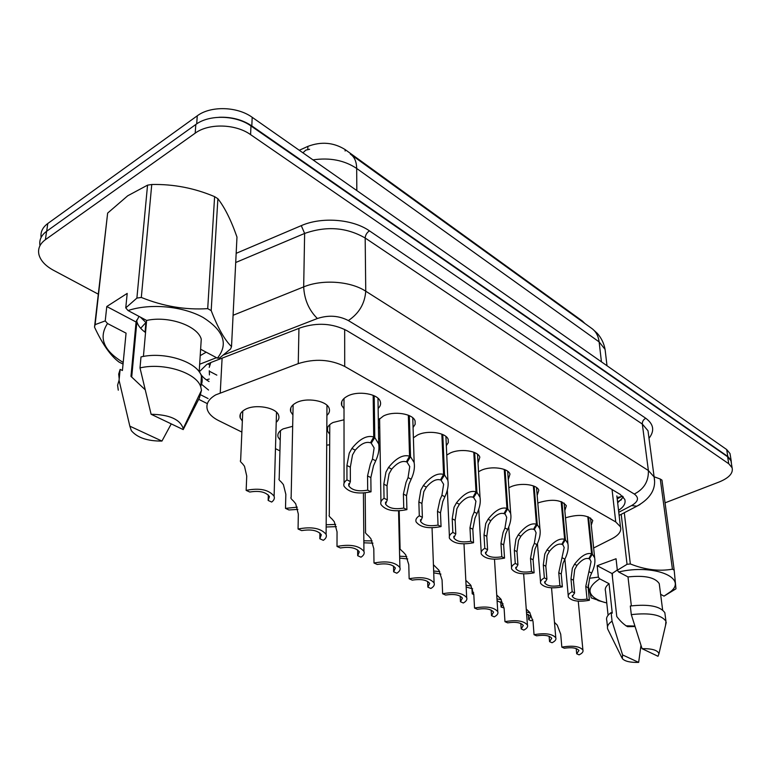 <?xml version="1.0" encoding="UTF-8"?>
<svg xmlns="http://www.w3.org/2000/svg" width="771" height="771" viewBox="0 0 771 771"><rect width="100%" height="100%" fill="white"/><g stroke="black" fill="none" stroke-linecap="round" stroke-linejoin="round"><path stroke-width="1.16" d="M537.821 503.164L539.324 502.48C552.364 498.741 561.375 499.82 566.367 505.737L564.815 510.585M378.32 420.041L383.389 416.032C393.673 410.596 413.14 413.69 415.087 420.985L415.155 424.32L413.073 427.491M413.391 437.793L417.583 434.989C427.712 429.842 446.38 432.656 448.221 439.528L448.288 442.65L446.322 445.648M508.86 487.764L510.942 486.742C520.637 482.347 537.214 484.487 538.804 490.269L537.175 495.406M478.531 471.736L481.258 470.291C491.088 465.665 508.311 468.007 509.978 474.117L508.282 479.552M446.746 455.073L450.168 453.059C460.152 448.182 478.068 450.746 479.822 457.222L478.03 462.986M344.011 408.746L341.726 405.479C340.676 401.884 342.594 398.761 347.47 396.121C357.889 390.348 378.243 393.779 380.296 401.537C381.096 403.975 380.373 406.288 378.137 408.466M565.5 517.958L566.483 517.534C579.233 513.949 587.994 514.951 592.764 520.541L591.27 525.138M378.609 438.632L379.92 438.564M329.737 434.266L327.54 431.153C326.576 427.828 328.398 424.937 333.014 422.489L344.011 419.781M292.913 414.952L290.715 411.724C289.713 408.312 291.486 405.344 296.016 402.848C306.26 397.026 327.193 400.689 329.207 408.534C329.988 411.001 329.227 413.295 326.904 415.424M242.354 421.101L240.224 417.921C239.28 414.673 240.909 411.868 245.111 409.497C255.172 403.638 276.712 407.531 278.668 415.453C279.449 417.93 278.63 420.205 276.23 422.277M280.22 440.183L278.1 437.109C277.184 433.948 278.871 431.201 283.159 428.878L292.672 426.315M326.702 445.146L329.68 444.8M593.641 547.998L612.058 538.669C618.93 535.035 621.725 531.084 620.443 526.795L615.74 521.928L344.704 366.437C330.345 359.353 314.857 358.409 298.252 363.613L215.735 394.868C208.498 399.079 205.712 404.043 207.389 409.777C208.883 413.979 212.623 417.583 218.598 420.58L241.872 432.078M584.919 323.502L582.23 320.919L345.119 149.564C333.621 142.394 321.199 141.334 307.87 146.384L299.283 150.278M210.811 362.524L209.22 367.372M616.867 495.898L620.443 526.795M275.469 448.664L279.931 450.871M379.756 428.29L378.426 426.874M218.916 117.279C231.445 116.778 242.412 119.659 251.809 125.914L727.814 456.48L731.149 460.48L731.409 463.544M41.104 237.449C40.362 232.032 42.588 227.387 47.783 223.513L197.27 115.814C210.637 105.656 237.343 106.427 252.194 117.308L726.668 449.532L730.002 453.55L730.349 455.671M618.535 510.354C623.884 506.865 625.956 503.184 624.751 499.329L620.154 494.384L346.863 330.643C332.638 323.319 317.286 322.317 300.806 327.656L211.206 362.37L206.773 364.461L199.207 371.863M200.952 383.823L208.555 390.049M209.057 381.539C204.074 378.677 200.846 375.342 199.371 371.526M98.216 294.127L53.382 270.226C45.547 265.947 40.747 260.829 39.003 254.864C37.586 248.966 39.726 243.896 45.412 239.665L195.188 133.171C208.642 123.081 235.589 123.823 250.585 134.626L728.759 463.756L732.103 467.727C733.385 473.124 729.106 477.866 719.276 481.942L665.045 502.837M39.976 245.67C39.013 240.099 41.22 235.309 46.578 231.319L195.824 124.478C209.23 114.349 236.051 115.101 250.98 125.952L727.612 456.76L730.947 460.759L731.293 462.86M623.392 497.044L617.658 502.788M526.612 613.918L530.718 616.424L528.704 619.691L531.132 620.809L532.819 619.788M530.005 612.829L526.477 612.068M528.308 614.468L528.704 619.691M554.474 622.37L557.26 625.127L560.719 634.225L561.837 647.129C572.622 645.308 579.638 646.271 582.905 650.011L578.26 601.187M561.837 647.129L564.285 648.228C571.899 647.129 576.785 647.881 578.954 650.502L576.689 653.779L579.079 654.849C582.23 653.336 583.502 651.726 582.905 650.011M576.207 648.546L576.689 653.779M588.524 516.946L592.35 554.147L594.653 557.78C595.463 562.126 594.451 567.225 591.636 573.075L589.815 577.248L588.148 587.666L589.41 600.262C578.684 602.199 571.668 601.129 568.362 597.053C567.716 595.173 568.988 593.391 572.169 591.704L570.983 578.973L572.361 568.246L574.54 564.189C580.977 555.958 586.664 552.479 591.588 553.751L587.791 516.666M591.588 553.751L588.784 558.647C585.43 557.722 581.479 559.987 576.949 565.442L574.713 569.47L573.422 580.206L574.617 592.918L572.352 596.552L572.255 595.501M572.352 596.552C574.549 599.414 579.445 600.252 587.02 599.086L585.777 586.461L591.049 561.616L589.237 557.867M592.35 554.147L589.343 558.936M572.169 591.704L574.617 592.918M587.02 599.086L589.41 600.262M122.522 363.816L119.042 362.081C110.687 355.932 102.504 344.271 94.515 327.126L107.641 213.095L95.112 324.63L105.232 320.9L107.497 323.521C98.331 337.698 103.565 350.68 123.196 362.437M105.232 320.9L106.784 306.521L127.196 293.414L125.76 307.889L136.891 298.088L147.55 185.156L127.707 195.795L107.641 213.095M94.515 327.126L95.112 324.63M106.784 306.521L136.072 321.999L130.974 376.364L144.948 389.548M161.949 441.06C147.502 441.185 137.286 437.706 131.321 430.632L129.836 426.161L161.949 441.06L171.249 423.877M118.281 390.184L117.587 385.172L119.062 380.305L120.141 369.386L122.416 370.514L126.068 333.149L107.497 323.521M129.836 426.161L119.062 380.305M119.197 378.889L118.686 374.07L120.141 369.386M133.99 352.559L133.258 352.019M125.278 341.168L126.068 333.149M125.76 307.889L128.044 310.549C150.316 303.061 182.92 306.174 203.159 317.498C223.821 330.643 228.563 344.203 217.383 358.158L219.619 357.975L230.587 348.974L231.522 346.603L236.976 237.063C231.127 220.294 224.756 207.505 217.885 198.725L211.187 310.588C217.923 328.041 224.708 340.05 231.522 346.603M136.891 298.088L141.315 297.452C163.279 306.328 185.406 310.067 207.707 308.641L211.187 310.588M147.55 185.156L151.752 184.5L141.315 297.452M207.707 308.641L214.608 196.644L217.885 198.725M214.608 196.644C194.379 188.076 173.427 184.028 151.752 184.5M136.573 320.187L136.881 321.652C137.942 325.429 140.659 328.947 145.054 332.176L145.912 322.509L140.38 317.122M136.072 321.999L139.031 316.409M151.106 414.268C169.475 414.625 180.173 419.385 183.199 428.551L183.209 429.592L151.106 414.268L140.004 367.912C163.895 362.254 196.721 372.836 200.759 386.878L201.491 390.319L199.467 397.769L199.699 394.077M183.209 429.592L199.467 397.769M140.004 367.912L140.997 356.915C164.772 351.229 197.424 361.898 201.433 376.046C202.667 379.621 202.378 383.052 200.556 386.329M128.044 310.549L146.615 320.447C168.502 315.522 197.617 325.767 201.26 339.134L200.662 348.531M146.615 320.447L143.416 356.443M200.614 349.224L217.383 358.158M135.503 328.08L136.226 328.716M140.688 328.292L145.912 322.509M200.209 355.643L206.185 352.193M606.777 602.98L601.062 601.341C586.818 595.231 586.355 587.733 599.684 578.828L598.354 577.113L589.449 578.269M604.57 602.44L591.232 597.872L588.08 585.093M624.288 512.734L630.331 563.948L627.045 564.314L617.34 570.241L616.048 558.753L597.168 565.702L612.039 573.557L616.771 616.521C620.327 621.233 623.922 624.616 627.546 626.678L634.446 626.524M634.832 626.071L625.888 625.801M638.658 662.385C630.225 662.607 624.77 661.325 622.284 658.55L622.592 654.926L638.658 662.385L640.971 645.366M621.85 657.673L607.731 629.126C606.777 626.476 608.213 623.816 612.049 621.147L611.124 612.588L612.261 613.157L609.061 583.686L599.684 578.828M622.592 654.926L612.049 621.147M607.481 626.842L606.825 620.645C605.881 617.966 607.307 615.287 611.124 612.588M608.088 615.277L605.514 591.203C604.657 588.716 605.833 586.211 609.061 583.686M617.34 570.241L618.67 571.976C653.23 563.697 688.137 577.672 670.674 591.617L664.024 596.137L675.965 588.822L674.182 570.164L672.428 569.191L660.265 479.032L661.961 480.102L674.182 570.164M630.331 563.948C644.961 569.759 658.993 571.504 672.428 569.191M627.045 564.314L621.214 514.324M660.265 479.032L654.097 476.757M612.482 577.566L612.347 573.229M616.733 570.299L617.61 570.588M612.039 573.557L617.32 570.02M642.07 648.671C652.102 648.517 657.73 650.213 658.954 653.76L658.01 656.285L642.07 648.671L631.304 614.622C649.866 612.569 661.412 614.786 665.951 621.253L665.546 625.348M631.304 614.622L630.312 606.006C648.797 603.953 660.313 606.189 664.843 612.723L665.122 614.872M618.67 571.976L627.989 576.93C644.758 575.176 655.177 577.412 659.244 583.618L659.513 585.709M627.989 576.93L631.353 605.852M660.622 594.325L664.024 596.137M597.168 565.702L598.354 577.113M497.083 600.705L503.02 603.703L501.073 607.047L504.07 607.962M501.275 599.655L496.977 598.932M500.736 601.727L501.073 607.047M471.226 585.921L466.07 585.266M466.156 587.03L472.633 588.832M473.625 592.658L472.228 593.843L471.948 588.437M473.808 594.576L472.228 593.843M439.759 571.581L433.659 571.041M433.726 572.834L440.916 574.116M406.751 556.575L399.629 556.219M399.677 558.098L407.743 558.936M561.924 501.911L565.413 539.719L567.899 543.632C568.709 548.094 567.707 553.279 564.883 559.168L563.013 563.428L561.23 574.029L562.377 586.847C551.371 588.861 544.133 587.704 540.654 583.387C539.989 581.459 541.223 579.628 544.365 577.893L543.295 564.95L544.779 554.021L547.015 549.868C553.617 541.464 559.495 537.946 564.632 539.295L561.163 501.613M564.632 539.295L561.77 544.307C558.262 543.333 554.185 545.617 549.53 551.178L547.237 555.293L545.839 566.232L546.918 579.166L544.731 582.895L544.634 581.729M544.731 582.895C547.044 585.921 552.094 586.827 559.891 585.603L558.753 572.776L564.179 547.506L562.242 543.468M565.413 539.719L562.348 544.615M544.365 577.893L546.918 579.166M559.891 585.603L562.377 586.847M534.139 486.202L537.262 524.627L539.931 528.858C540.741 533.445 539.739 538.698 536.924 544.625L535.007 548.981L533.098 559.785L534.12 572.805C522.815 574.915 515.327 573.672 511.665 569.094C510.98 567.099 512.185 565.22 515.269 563.447L514.334 550.272L515.924 539.141L518.228 534.901C525.012 526.314 531.084 522.748 536.433 524.184L533.339 485.884M536.433 524.184L533.513 529.311C529.86 528.28 525.639 530.593 520.859 536.269L518.507 540.471L516.994 551.622L517.939 564.777L515.838 568.603L515.741 567.311M515.838 568.603C518.276 571.812 523.499 572.786 531.518 571.513L530.506 558.464L532.491 547.689L534.351 543.285L536.096 532.751L534.024 528.414M537.262 524.627L534.12 529.638M515.269 563.447L517.939 564.777M531.518 571.513L534.12 572.805M505.082 469.78L507.79 508.831L510.662 513.419C511.481 518.122 510.479 523.451 507.665 529.407L505.699 533.869L503.656 544.875L504.542 558.117C492.92 560.315 485.181 558.985 481.316 554.108C480.603 552.055 481.759 550.128 484.795 548.316L484.005 534.92L485.72 523.567L488.082 519.23C495.059 510.46 501.333 506.836 506.933 508.368L504.244 469.433M506.933 508.368L503.945 513.621C500.128 512.522 495.763 514.864 490.848 520.666L488.419 524.955L486.79 536.327L487.59 549.704L485.576 553.626L485.489 552.19M485.576 553.626C488.149 557.048 493.565 558.088 501.815 556.768L500.948 543.497L503.068 532.51L504.966 528.01L506.701 517.341L504.494 512.657M507.79 508.831L504.581 513.958M484.795 548.316L487.59 549.704M501.815 556.768L504.542 558.117M474.666 452.587L476.921 492.284L480.015 497.256C480.834 502.085 479.832 507.491 477.018 513.476L475.003 518.035L472.825 529.253L473.558 542.726C461.598 545.03 453.57 543.584 449.493 538.399C448.761 536.288 449.879 534.303 452.837 532.443L452.211 518.816L454.061 507.231L456.499 502.798C463.66 493.835 470.165 490.163 476.015 491.802L473.78 452.211M476.015 491.802L472.96 497.179C468.97 496.004 464.45 498.384 459.391 504.311L456.895 508.696L455.141 520.3L455.777 533.898L453.859 537.927L453.782 536.327M453.859 537.927C456.577 541.57 462.186 542.697 470.695 541.309L469.973 527.807L472.257 516.618L474.194 512.011L475.919 501.198L473.625 497.536L473.548 496.138M476.921 492.284L473.625 497.536M452.837 532.443L455.777 533.898M470.695 541.309L473.558 542.726M526.256 609.032L529.638 612.319L533.04 621.551L534.043 634.687C545.107 632.789 552.354 633.82 555.785 637.781L551.544 587.839M534.043 634.687L536.597 635.824C544.413 634.678 549.472 635.497 551.747 638.272L549.559 641.636L552.055 642.744C555.159 641.202 556.402 639.544 555.785 637.781M549.116 636.277L549.559 641.636M496.726 595.039L500.774 598.922L504.099 608.3L504.966 621.667C516.329 619.682 523.817 620.8 527.431 625.002L523.644 573.865M504.966 621.667L507.636 622.862C515.683 621.667 520.907 622.544 523.307 625.493L521.206 628.934L523.808 630.1C526.872 628.519 528.077 626.813 527.431 625.002M520.81 623.469L521.206 628.934M465.819 580.322L470.561 584.91L473.808 594.431L474.531 608.03C486.212 605.967 493.96 607.163 497.767 611.634L494.49 559.245M474.531 608.03L477.326 609.283C485.605 608.04 491.021 608.984 493.556 612.116L491.532 615.643L494.259 616.867C497.266 615.248 498.432 613.504 497.767 611.634M491.194 610.083L491.532 615.643M433.427 564.738L438.921 570.232L442.062 579.898L442.631 593.747C454.649 591.588 462.667 592.88 466.686 597.631L463.988 543.912M442.631 593.747L445.561 595.058C454.09 593.766 459.699 594.778 462.378 598.113L460.451 601.727L463.304 603.009C466.253 601.351 467.38 599.559 466.686 597.631M460.181 596.079L460.451 601.727M372.094 540.876L363.845 540.799M363.864 542.813L372.952 543.141M335.655 524.425L326.172 524.752M326.152 526.988L336.378 526.641M280.48 430.623L279.189 478.81C278.476 479.109 279.237 480.246 281.463 482.232L283.42 484.641L285.839 494.317L285.501 508.378L297.269 507.164M285.501 508.378L288.942 509.959L297.876 509.39M242.788 411.03L240.639 460.538C239.858 460.817 240.513 461.916 242.595 463.824L244.484 466.243L246.739 476.054L246.151 490.375C259.634 487.725 268.944 489.681 274.1 496.254L276.51 412.263M246.151 490.375L249.785 492.033C259.432 490.452 265.985 491.975 269.436 496.591L268.154 500.446L271.681 502.056C274.023 500.302 274.833 498.365 274.1 496.254M268.327 494.972L268.154 500.446M399.185 510.874L400.072 548.114C399.484 548.499 400.621 549.887 403.474 552.287L405.729 554.841L408.775 564.661L409.15 578.761C421.535 576.496 429.852 577.903 434.102 582.963L432.049 527.817M409.15 578.761L412.234 580.139C421.033 578.78 426.855 579.879 429.688 583.425L427.857 587.136L430.854 588.475C433.736 586.779 434.825 584.948 434.102 582.963M427.664 581.411L427.857 587.136M365.184 492.948L365.56 532.038C364.914 532.414 365.955 533.773 368.673 536.115L370.89 538.678L373.8 548.653L373.993 563.013C386.753 560.652 395.388 562.165 399.898 567.572L398.559 510.894M373.993 563.013L377.231 564.459C386.319 563.042 392.362 564.227 395.378 568.025L393.644 571.812L396.795 573.219C399.609 571.494 400.641 569.605 399.898 567.572M393.528 566.049L393.644 571.812M329.786 424.619L329.294 515.153C328.591 515.52 329.525 516.84 332.108 519.114L334.267 521.697L337.043 531.817L337.004 546.446C350.179 543.969 359.151 545.627 363.941 551.4L363.42 493.083M337.004 546.446L340.416 547.979C349.803 546.494 356.106 547.776 359.305 551.834L357.686 555.708L360.992 557.192C363.729 555.428 364.712 553.491 363.941 551.4M357.648 549.925L357.686 555.708M293.134 404.775L291.139 497.391C290.359 497.748 291.187 499.02 293.616 501.217L295.717 503.81L298.329 514.103L298.059 529.012C311.657 526.41 321.006 528.202 326.104 534.39L326.971 405.295M298.059 529.012L301.644 530.612C311.368 529.06 317.931 530.458 321.343 534.804L319.84 538.765L323.328 540.326C325.969 538.524 326.894 536.539 326.104 534.39M319.898 532.992L319.84 538.765M442.785 434.565L444.539 474.936L447.884 480.333C448.693 485.287 447.7 490.761 444.886 496.765L442.824 501.439L440.482 512.869L441.051 526.583C428.724 528.993 420.407 527.431 416.099 521.9C415.338 519.721 416.407 517.688 419.299 515.789L418.855 501.921L420.85 490.105L423.346 485.566C430.719 476.391 437.465 472.681 443.585 474.425L441.85 434.169M443.585 474.425L440.472 479.938C436.29 478.685 431.596 481.085 426.392 487.147L423.819 491.638L421.92 503.473L422.383 517.322L420.561 521.447L420.503 519.654M420.561 521.447C423.443 525.33 429.274 526.545 438.044 525.099L437.494 511.356L439.933 499.945L441.928 495.233L443.633 484.284L441.166 480.304L441.108 478.81M444.539 474.936L441.166 480.304M419.299 515.789L422.383 517.322M438.044 525.099L441.051 526.583M409.334 415.656L410.529 456.702L414.152 462.581C414.962 467.66 413.96 473.211 411.165 479.225L409.044 484.015L406.529 495.676L406.915 509.631C394.212 512.156 385.567 510.46 380.999 504.542C380.209 502.307 381.231 500.225 384.045 498.278L383.804 484.159L385.953 472.103L388.526 467.457C396.121 458.07 403.117 454.312 409.536 456.172L408.351 415.232M409.536 456.172L406.346 461.829C401.961 460.489 397.094 462.928 391.726 469.125L389.076 473.712L387.023 485.797L387.293 499.887L385.577 504.118L385.548 502.114M385.577 504.118C388.642 508.262 394.694 509.583 403.753 508.07L403.397 494.086L406.009 482.453L408.052 477.615L409.748 466.551L407.078 462.215L407.03 460.605M410.529 456.702L407.078 462.215M384.045 498.278L387.293 499.887M403.753 508.07L406.915 509.631M374.195 395.793L374.783 437.543L378.696 443.961C379.496 449.156 378.503 454.765 375.718 460.798L373.54 465.703L370.841 477.596L371.015 491.811C357.908 494.452 348.926 492.611 344.068 486.279C343.259 483.986 344.223 481.836 346.95 479.861L346.921 465.482L349.244 453.175L351.904 448.414C359.729 438.805 367.006 434.989 373.733 436.984L373.164 395.34M373.733 436.984L370.465 442.785C365.868 441.359 360.799 443.826 355.267 450.168L352.53 454.871L350.323 467.207L350.371 481.557L348.771 485.875L348.771 483.629M348.771 485.875C352.019 490.317 358.332 491.744 367.7 490.154L367.545 475.929L370.35 464.055L372.451 459.102L374.128 447.922L371.236 443.19L371.217 441.455M374.783 437.543L371.236 443.19M346.95 479.861L350.371 481.557M367.7 490.154L371.015 491.811M222.106 358.149L220.246 392.815M209.201 379.024L206.377 379.852M209.269 370.745L209.442 374.928M582.23 320.919L582.307 321.613M345.119 149.564L345.129 151.01M307.87 146.384L307.822 149.429M216.834 375.13L209.365 371.236M209.702 365.271L208.151 363.719M622.698 496.312L617.051 497.536M298.946 328.379L298.252 363.613M344.666 329.439L344.704 366.437M612.049 489.527L615.74 521.928M351.422 154.875L591.338 328.138C595.723 331.096 598.325 335.684 599.125 341.9L356.674 168.444C356.539 161.563 354.419 156.773 350.313 154.075M605.582 353.687L605.081 349.417L599.125 341.9L601.438 361.85M302.907 152.822L305.846 150.114L309.624 149.285M356.828 190.582L356.674 168.444C344.386 160.272 329.824 157.419 312.987 159.876M47.783 223.513L46.694 231.233M197.27 115.814L196.692 123.88M252.194 117.308L251.809 125.914M726.668 449.532L727.814 456.48M236.167 253.331L301.278 225.643C321.69 216.603 352.704 219.06 369.425 230.847L645.78 418.277C653.731 424.175 654.801 430.844 648.999 438.275M195.188 133.171L195.824 124.478M250.585 134.626L250.98 125.952M45.412 239.665L46.578 231.319M728.759 463.756L727.612 456.76M233.083 315.281L303.678 286.899L304.632 233.44L235.704 262.516M618.756 512.262L631.565 505.583C638.378 501.584 639.294 497.729 634.292 494.038L348.347 320.563C338.806 315.57 328.475 314.896 317.373 318.51C308.92 310.135 304.352 299.591 303.678 286.899C322.278 279.112 350.477 281.145 365.753 291.216L365.175 238.017C346.613 227.31 326.432 225.787 304.632 233.44L301.278 225.643M348.347 320.563C358.987 313.479 364.789 303.697 365.753 291.216L648.382 470.532L642.32 424.05L365.175 238.017C365.406 235.059 366.823 232.669 369.425 230.847M634.292 494.038C644.026 489.093 648.719 481.258 648.382 470.532L654.126 476.96L654.569 481.037M648.507 434.555L647.997 430.738L642.32 424.05C642.243 421.486 643.39 419.559 645.78 418.277M317.373 318.51L223.503 354.978M216.506 357.686L199.66 364.24M200.865 394.916L208.054 398.54M640.046 504.504L636.885 506.19L631.565 505.583M621.445 499.733L617.542 501.796M585.777 586.461L588.148 587.666M589.285 571.86L591.636 573.075M574.54 564.189L576.949 565.442M570.983 578.973L573.422 580.206M558.753 572.776L561.23 574.029M562.425 557.886L564.883 559.168L568.227 595.617M547.015 549.868L549.53 551.178M543.295 564.95L545.839 566.232M530.506 558.464L533.098 559.785M534.351 543.285L536.924 544.625M518.228 534.901L520.859 536.269M514.334 550.272L516.994 551.622M500.948 543.497L503.656 544.875M504.966 528.01L507.665 529.407M488.082 519.23L490.848 520.666M484.005 534.92L486.79 536.327M469.973 527.807L472.825 529.253M474.194 512.011L477.018 513.476M456.499 502.798L459.391 504.311M452.211 518.816L455.141 520.3M437.494 511.356L440.482 512.869M441.928 495.233L444.886 496.765M423.346 485.566L426.392 487.147M418.855 501.921L421.92 503.473M403.397 494.086L406.529 495.676M408.052 477.615L411.165 479.225M388.526 467.457L391.726 469.125M383.804 484.159L387.023 485.797M367.545 475.929L370.841 477.596M372.451 459.102L375.718 460.798M351.904 448.414L355.267 450.168M346.921 465.482L350.323 467.207M617.205 498.818L622.467 496.09M240.224 417.921L240.398 414.027M290.715 411.724L290.802 407.907M327.54 431.153L327.569 427.722M341.726 405.479L341.736 401.758M592.379 328.88L597.284 333.351C601.361 337.968 603.953 343.326 605.081 349.417L607.008 365.753M730.002 453.55L731.149 460.48M732.103 467.727L730.947 460.759M619.123 515.413L636.885 506.19C650.647 498.461 656.391 488.718 654.126 476.96L648.556 434.902M198.725 399.32L207.36 403.647M594.653 557.78L590.528 517.996M131.696 377.135L136.881 321.652M183.199 428.551L201.491 390.319M200.759 386.878L201.433 376.046M199.178 371.824L201.26 339.134M601.062 601.341L597.949 600.522M670.674 591.617L675.878 588.899M658.954 653.76L666.24 622.399M665.951 621.253L664.843 612.723M662.636 609.948L659.244 583.618M540.519 581.797L537.435 543.507M567.899 543.632L564.121 503.087M511.549 567.321L508.744 526.921M539.931 528.858L536.529 487.532M481.2 552.142L478.752 509.207M510.662 513.419L507.694 471.274M449.397 536.202L447.344 489.999M480.015 497.256L477.519 454.264M447.884 480.333L445.917 436.463M380.951 501.805L379.602 418.576M414.152 462.581L412.774 417.805M344.068 483.215L344.001 398.472M378.696 443.961L377.983 398.241"/></g></svg>

